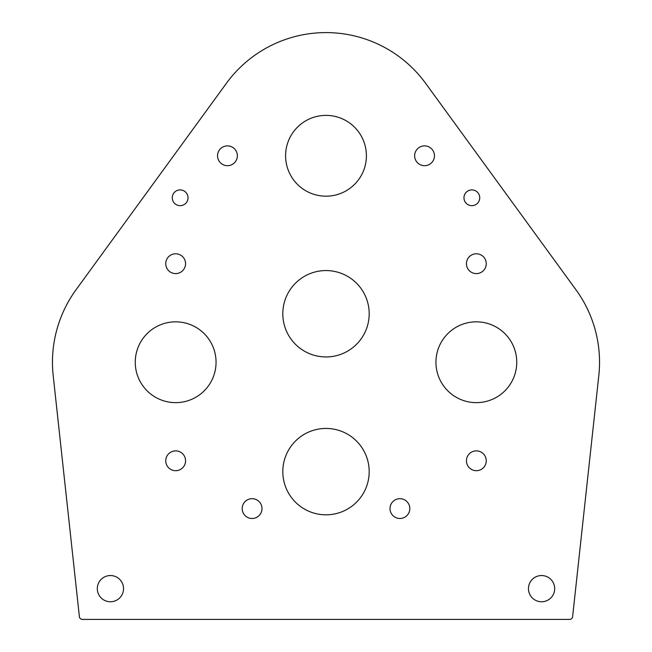 <?xml version="1.0" encoding="UTF-8"?>
<svg xmlns="http://www.w3.org/2000/svg" width="652" height="652" viewBox="0 0 652 652"><rect width="100%" height="100%" fill="white"/><g stroke="black" fill="none" stroke-linecap="round" stroke-linejoin="round"><path stroke-width="0.49" stroke-dasharray="3.26 2.44" d="M399.912 498.682A9.902 9.902 0 0 0 390.01 508.584A9.902 9.902 0 0 0 399.912 518.487A9.902 9.902 0 0 0 409.815 508.584A9.902 9.902 0 0 0 399.912 498.682M252.088 498.682A9.902 9.902 0 0 0 242.185 508.584A9.902 9.902 0 0 0 252.088 518.487A9.902 9.902 0 0 0 261.99 508.584A9.902 9.902 0 0 0 252.088 498.682M476.343 321.835A40.408 40.408 0 0 0 435.943 362.243A40.408 40.408 0 0 0 476.343 402.643A40.408 40.408 0 0 0 516.751 362.243A40.408 40.408 0 0 0 476.343 321.835M476.343 253.791A9.902 9.902 0 0 0 466.441 263.693A9.902 9.902 0 0 0 476.343 273.595A9.902 9.902 0 0 0 486.253 263.693A9.902 9.902 0 0 0 476.343 253.791M476.343 450.882A9.902 9.902 0 0 0 466.441 460.785A9.902 9.902 0 0 0 476.343 470.695A9.902 9.902 0 0 0 486.253 460.785A9.902 9.902 0 0 0 476.343 450.882M175.657 321.835A40.408 40.408 0 0 0 135.249 362.243A40.408 40.408 0 0 0 175.657 402.643A40.408 40.408 0 0 0 216.056 362.243A40.408 40.408 0 0 0 175.657 321.835M175.657 450.882A9.902 9.902 0 0 0 165.747 460.785A9.902 9.902 0 0 0 175.657 470.695A9.902 9.902 0 0 0 185.559 460.785A9.902 9.902 0 0 0 175.657 450.882M175.657 253.791A9.902 9.902 0 0 0 165.747 263.693A9.902 9.902 0 0 0 175.657 273.595A9.902 9.902 0 0 0 185.559 263.693A9.902 9.902 0 0 0 175.657 253.791M180.148 189.903A7.881 7.881 0 0 0 172.267 197.784A7.881 7.881 0 0 0 180.148 205.665A7.881 7.881 0 0 0 188.037 197.784A7.881 7.881 0 0 0 180.148 189.903M471.852 189.903A7.881 7.881 0 0 0 463.963 197.784A7.881 7.881 0 0 0 471.852 205.665A7.881 7.881 0 0 0 479.733 197.784A7.881 7.881 0 0 0 471.852 189.903M110.424 575.545A13.105 13.105 0 0 0 97.319 588.65A13.105 13.105 0 0 0 110.424 601.763A13.105 13.105 0 0 0 123.538 588.65A13.105 13.105 0 0 0 110.424 575.545M541.576 575.545A13.105 13.105 0 0 0 528.462 588.65A13.105 13.105 0 0 0 541.576 601.763A13.105 13.105 0 0 0 554.681 588.65A13.105 13.105 0 0 0 541.576 575.545M424.55 145.877A9.902 9.902 0 0 0 414.639 155.787A9.902 9.902 0 0 0 424.55 165.69A9.902 9.902 0 0 0 434.452 155.787A9.902 9.902 0 0 0 424.55 145.877M227.45 145.877A9.902 9.902 0 0 0 217.548 155.787A9.902 9.902 0 0 0 227.45 165.69A9.902 9.902 0 0 0 237.361 155.787A9.902 9.902 0 0 0 227.45 145.877M326 115.38A40.408 40.408 0 0 0 285.592 155.787A40.408 40.408 0 0 0 326 196.187A40.408 40.408 0 0 0 366.408 155.787A40.408 40.408 0 0 0 326 115.38M326 428.437A43.187 43.187 0 0 0 282.813 471.632A43.187 43.187 0 0 0 326 514.819A43.187 43.187 0 0 0 369.187 471.632A43.187 43.187 0 0 0 326 428.437M326 270.564A43.187 43.187 0 0 0 282.813 313.759A43.187 43.187 0 0 0 326 356.946A43.187 43.187 0 0 0 369.187 313.759A43.187 43.187 0 0 0 326 270.564M326 32.6A123.187 123.187 0 0 0 226.423 83.269L76.072 289.724A123.187 123.187 0 0 0 53.187 375.544L79.397 616.759A2.958 2.958 0 0 0 82.331 619.4L569.669 619.4A2.958 2.958 0 0 0 572.603 616.759L598.813 375.544A123.187 123.187 0 0 0 575.928 289.724L425.577 83.269A123.187 123.187 0 0 0 326 32.6"/><path stroke-width="0.98" d="M399.912 498.682A9.902 9.902 0 0 0 390.01 508.584A9.902 9.902 0 0 0 399.912 518.487A9.902 9.902 0 0 0 409.815 508.584A9.902 9.902 0 0 0 399.912 498.682M252.088 498.682A9.902 9.902 0 0 0 242.185 508.584A9.902 9.902 0 0 0 252.088 518.487A9.902 9.902 0 0 0 261.99 508.584A9.902 9.902 0 0 0 252.088 498.682M476.343 321.835A40.408 40.408 0 0 0 435.943 362.243A40.408 40.408 0 0 0 476.343 402.643A40.408 40.408 0 0 0 516.751 362.243A40.408 40.408 0 0 0 476.343 321.835M476.343 253.791A9.902 9.902 0 0 0 466.441 263.693A9.902 9.902 0 0 0 476.343 273.595A9.902 9.902 0 0 0 486.253 263.693A9.902 9.902 0 0 0 476.343 253.791M476.343 450.882A9.902 9.902 0 0 0 466.441 460.785A9.902 9.902 0 0 0 476.343 470.695A9.902 9.902 0 0 0 486.253 460.785A9.902 9.902 0 0 0 476.343 450.882M175.657 321.835A40.408 40.408 0 0 0 135.249 362.243A40.408 40.408 0 0 0 175.657 402.643A40.408 40.408 0 0 0 216.056 362.243A40.408 40.408 0 0 0 175.657 321.835M175.657 450.882A9.902 9.902 0 0 0 165.747 460.785A9.902 9.902 0 0 0 175.657 470.695A9.902 9.902 0 0 0 185.559 460.785A9.902 9.902 0 0 0 175.657 450.882M175.657 253.791A9.902 9.902 0 0 0 165.747 263.693A9.902 9.902 0 0 0 175.657 273.595A9.902 9.902 0 0 0 185.559 263.693A9.902 9.902 0 0 0 175.657 253.791M180.148 189.903A7.881 7.881 0 0 0 172.267 197.784A7.881 7.881 0 0 0 180.148 205.665A7.881 7.881 0 0 0 188.037 197.784A7.881 7.881 0 0 0 180.148 189.903M471.852 189.903A7.881 7.881 0 0 0 463.963 197.784A7.881 7.881 0 0 0 471.852 205.665A7.881 7.881 0 0 0 479.733 197.784A7.881 7.881 0 0 0 471.852 189.903M110.424 575.545A13.105 13.105 0 0 0 97.319 588.65A13.105 13.105 0 0 0 110.424 601.763A13.105 13.105 0 0 0 123.538 588.65A13.105 13.105 0 0 0 110.424 575.545M541.576 575.545A13.105 13.105 0 0 0 528.462 588.65A13.105 13.105 0 0 0 541.576 601.763A13.105 13.105 0 0 0 554.681 588.65A13.105 13.105 0 0 0 541.576 575.545M424.55 145.877A9.902 9.902 0 0 0 414.639 155.787A9.902 9.902 0 0 0 424.55 165.69A9.902 9.902 0 0 0 434.452 155.787A9.902 9.902 0 0 0 424.55 145.877M227.45 145.877A9.902 9.902 0 0 0 217.548 155.787A9.902 9.902 0 0 0 227.45 165.69A9.902 9.902 0 0 0 237.361 155.787A9.902 9.902 0 0 0 227.45 145.877M326 115.38A40.408 40.408 0 0 0 285.592 155.787A40.408 40.408 0 0 0 326 196.187A40.408 40.408 0 0 0 366.408 155.787A40.408 40.408 0 0 0 326 115.38M326 428.437A43.187 43.187 0 0 0 282.813 471.632A43.187 43.187 0 0 0 326 514.819A43.187 43.187 0 0 0 369.187 471.632A43.187 43.187 0 0 0 326 428.437M326 270.564A43.187 43.187 0 0 0 282.813 313.759A43.187 43.187 0 0 0 326 356.946A43.187 43.187 0 0 0 369.187 313.759A43.187 43.187 0 0 0 326 270.564M326 32.6A123.187 123.187 0 0 0 226.423 83.269L76.072 289.724A123.187 123.187 0 0 0 53.187 375.544L79.397 616.759A2.958 2.958 0 0 0 82.331 619.4L569.669 619.4A2.958 2.958 0 0 0 572.603 616.759L598.813 375.544A123.187 123.187 0 0 0 575.928 289.724L425.577 83.269A123.187 123.187 0 0 0 326 32.6"/></g></svg>
